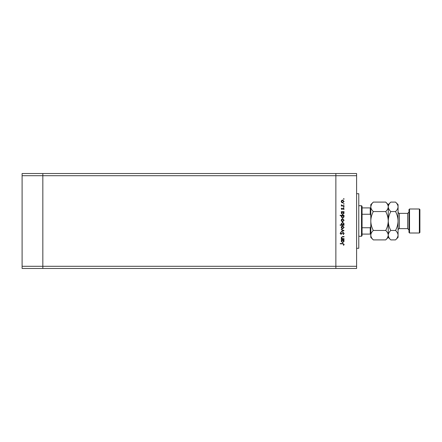 <?xml version="1.0" encoding="UTF-8"?>
<svg xmlns="http://www.w3.org/2000/svg" width="442" height="442" viewBox="0 0 442 442"><rect width="100%" height="100%" fill="white"/><g stroke="black" fill="none" stroke-linecap="round" stroke-linejoin="round"><path stroke-width="0.66" d="M356.6 175.706L356.6 266.294L42.835 266.294L42.835 175.706L356.6 175.706L356.6 173.524L335.865 173.524L335.865 268.476L335.865 173.524L22.1 173.524L22.1 268.476L42.835 268.476L42.835 173.524L42.835 175.706L22.1 175.706M356.6 266.294L356.6 268.476L42.835 268.476L42.835 266.294L22.1 266.294M356.6 193.718L358.782 193.718L358.782 248.282L356.6 248.282M344.053 238.652L344.053 238.995L341.257 238.995L341.257 238.652L341.765 238.652L341.213 237.586L342.627 236.547L344.053 236.547L344.053 236.89L342.102 236.929L341.555 237.647L342.29 238.597L344.053 238.652M343.114 232.332L344.147 233.426L343.312 234.586L343.119 234.266L343.754 233.426L343.108 232.674L341.025 234.343L340.136 233.398L340.782 232.382L341.014 232.691L340.522 233.437L341.009 234L343.114 232.332M344.053 230.619L341.257 231.94L341.257 231.569L343.29 230.641L341.257 229.718L341.257 229.348L344.053 230.619M342.661 228.807L341.672 228.426L341.213 227.359L341.672 226.298L342.661 225.917L344.097 227.359L342.661 228.807M342.661 221.707L341.672 221.326L341.213 220.26L341.672 219.199L342.661 218.818L344.097 220.26L342.661 221.707M341.776 212.011L341.257 212.011L341.257 211.668L344.053 211.668L344.053 212.011L343.567 212.011L344.097 213.149L342.649 214.608L341.213 213.138L341.776 212.011M344.097 198.961L343.782 199.276L343.462 198.961L343.782 198.64L344.097 198.961M342.661 202.9L341.672 202.519L341.213 201.458L341.672 200.397L342.661 200.011L344.097 201.458L342.661 202.9M344.097 203.906L343.782 204.226L343.462 203.906L343.782 203.585L344.097 203.906M344.053 205.646L344.053 205.989L341.257 205.989L341.672 205.646L341.213 204.961L341.605 204.85L342.152 205.585L344.053 205.646M344.097 206.989L343.782 207.309L343.462 206.989L343.782 206.674L344.097 206.989M341.942 209.514L341.213 208.806L341.605 208.094L341.931 209.171L343.29 208.044L344.097 208.862L343.721 209.657L343.307 208.386L341.942 209.514M341.799 215.635L340.136 215.635L340.136 215.293L344.053 215.293L344.053 215.635L343.567 215.635L344.097 216.773L342.649 218.232L341.213 216.762L341.799 215.635M343.533 224.89L344.053 224.89L344.053 225.232L340.136 225.232L340.136 224.89L341.765 224.89L341.213 223.751L342.661 222.293L344.097 223.762L343.533 224.89M341.776 240.122L341.257 240.122L341.257 239.779L344.053 239.779L344.053 240.122L343.567 240.122L344.097 241.26L342.649 242.713L341.213 241.249L341.776 240.122M343.754 244.371L342.771 243.84L340.229 243.84L340.229 243.498L342.81 243.498L344.147 244.387L343.71 245.31L343.412 245.111L343.754 244.371M342.666 200.353L341.555 201.458L342.666 202.558L343.754 201.458L342.666 200.353M342.661 212.011L341.555 213.132L342.649 214.265L343.754 213.138L342.661 212.011M342.661 215.635L341.555 216.757L342.649 217.889L343.754 216.762L342.661 215.635M342.666 219.16L341.555 220.26L342.666 221.365L343.754 220.26L342.666 219.16M342.649 224.89L343.754 223.762L342.661 222.635L341.555 223.757L342.649 224.89M342.666 226.26L341.555 227.365L342.666 228.464L343.754 227.365L342.666 226.26M342.661 240.122L341.555 241.244L342.649 242.371L343.754 241.249L342.661 240.122M361.512 205.723L362.059 206.265L362.059 235.735L361.512 236.277L361.512 205.723L358.782 205.723M370.788 215.541L370.241 214.248L370.241 207.906L370.788 207.906L362.059 207.906M362.059 214.248L370.241 214.248M362.059 227.752L370.241 227.752L370.788 226.459M370.788 234.094L370.241 234.094L370.788 234.094M362.059 234.094L370.241 234.094L370.241 227.752M408.988 232.459L408.988 209.541L409.53 208.994L409.53 233.006L408.988 232.459M419.353 208.994L419.9 209.541L419.9 232.459L419.353 233.006L419.353 208.994L409.53 208.994M385.717 202.099L388.253 204.629L388.253 206.823C388.153 208.48 387.308 210.06 385.717 211.547C387.308 214.514 388.148 217.663 388.253 221C388.148 224.337 387.308 227.492 385.717 230.453C387.303 231.923 388.148 233.498 388.253 235.177C388.153 236.835 387.308 238.415 385.717 239.901L373.319 239.901C371.739 238.431 370.893 236.857 370.788 235.177C370.888 233.52 371.728 231.94 373.319 230.453C371.733 227.486 370.888 224.337 370.788 221C370.888 217.663 371.733 214.508 373.319 211.547C371.739 210.077 370.893 208.502 370.788 206.823C370.888 205.165 371.728 203.585 373.319 202.099L385.717 202.099C387.303 203.569 388.148 205.143 388.253 206.823L388.198 206.171M385.717 230.453L373.319 230.453M387.546 237.608L388.198 235.829M371.495 204.392L370.788 206.823L370.844 235.829M385.717 211.547L373.319 211.547M395.54 239.901L398.071 237.371L398.071 235.177C397.966 233.498 397.126 231.923 395.54 230.453C397.126 227.492 397.971 224.343 398.071 221C397.971 217.668 397.126 214.514 395.54 211.547C397.131 210.06 397.977 208.48 398.071 206.823C397.966 205.143 397.126 203.569 395.54 202.099L398.071 204.629L398.071 235.177C397.977 236.835 397.131 238.415 395.54 239.901L390.783 239.901C389.198 238.431 388.358 236.857 388.253 235.177C388.347 233.52 389.192 231.94 390.783 230.453C389.198 227.486 388.352 224.332 388.253 221C388.352 217.657 389.198 214.508 390.783 211.547C389.198 210.077 388.358 208.502 388.253 206.823L388.253 237.371L385.717 239.901M373.319 202.099L370.788 204.629L370.788 206.823M370.788 235.177L370.788 237.371L373.319 239.901M388.253 235.177L388.303 235.829M388.253 206.823C388.347 205.165 389.192 203.585 390.783 202.099L395.54 202.099M388.954 204.392L388.303 206.171M397.369 237.608L398.021 235.829M398.071 206.823L398.021 206.171M395.54 230.453L390.783 230.453M395.54 211.547L390.783 211.547M399.38 228.641L407.679 228.641L407.679 213.359L399.38 213.359L399.38 228.641C399.06 228.31 398.623 228.746 398.071 229.95M361.512 236.277L358.782 236.277M399.38 213.359C399.06 213.69 398.623 213.254 398.071 212.049M407.679 213.359L408.988 212.049M419.353 233.006L409.53 233.006M388.253 237.371L390.783 239.901M388.253 204.629L390.783 202.099M407.679 228.641L408.988 229.95"/></g></svg>
